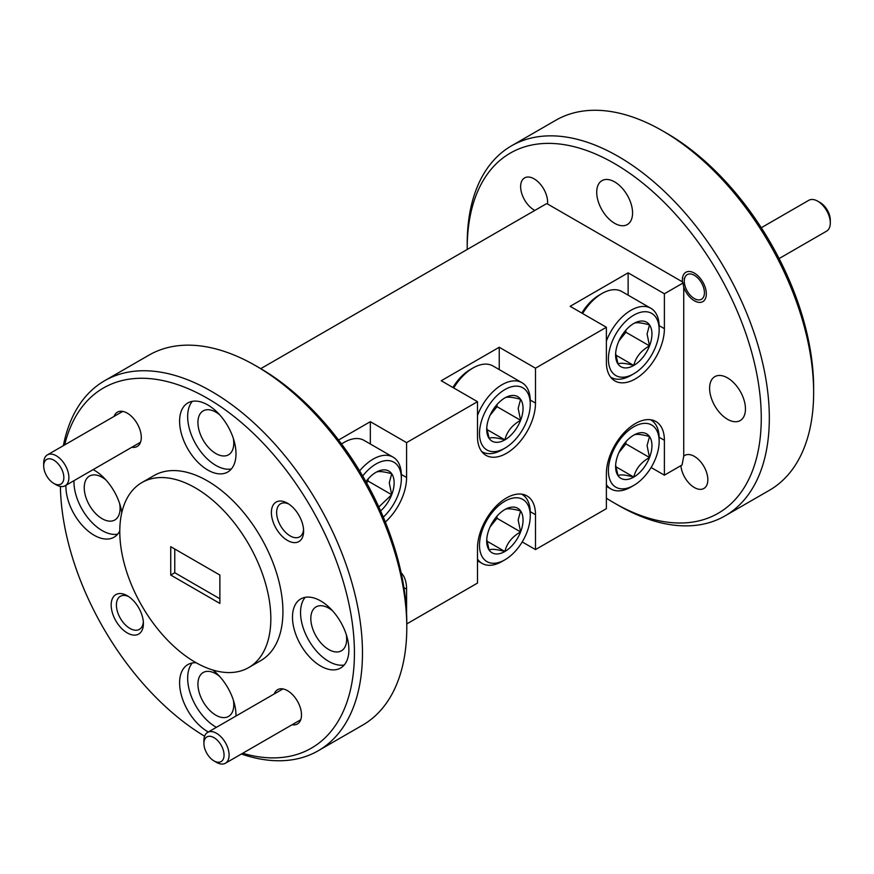 <?xml version="1.0" encoding="UTF-8"?>
<svg xmlns="http://www.w3.org/2000/svg" width="874" height="874" viewBox="0 0 874 874"><rect width="100%" height="100%" fill="white"/><g stroke="black" fill="none" stroke-linecap="round" stroke-linejoin="round"><path stroke-width="1.31" d="M56.286 484.852L53.773 483.398A14.246 8.227 -120 0 0 63.846 477.586A14.246 8.227 -120 0 0 53.773 460.139A14.246 8.227 -120 0 0 43.7 465.951A14.246 8.227 -120 0 0 53.773 483.398L56.286 484.852A17.797 10.28 60 0 0 65.189 485.736A17.797 10.28 60 0 0 67.921 471.468A17.797 10.28 60 0 0 56.286 455.78A17.797 10.28 60 0 0 47.382 454.895A17.797 10.28 60 0 0 43.7 463.045L43.7 465.951M216.512 762.357L213.988 760.904A14.246 8.227 -120 0 0 224.061 755.092A14.246 8.227 -120 0 0 213.988 737.645A14.246 8.227 -120 0 0 203.915 743.468A14.246 8.227 -120 0 0 213.988 760.904L216.512 762.357A17.797 10.28 60 0 0 225.405 763.242A17.797 10.28 60 0 0 228.136 748.974A17.797 10.28 60 0 0 216.512 733.286A17.797 10.28 60 0 0 207.608 732.401A17.797 10.28 60 0 0 203.915 740.551L203.915 743.468M820.227 202.637L817.714 201.184L820.227 202.637A14.246 8.227 60 0 1 830.3 220.073L830.3 222.979A17.797 10.28 -120 0 0 817.714 201.184L817.714 201.184A17.797 10.28 -120 0 0 808.811 200.299L761.287 227.732M779.095 258.573L826.618 231.129A17.797 10.28 -120 0 0 830.3 222.979M694.349 298.569A14.246 8.227 -120 0 0 704.422 292.746A14.246 8.227 -120 0 0 694.349 275.31A14.246 8.227 -120 0 0 684.276 281.122A14.246 8.227 -120 0 0 694.349 298.569L696.261 299.673L694.349 298.569M359.629 470.911A39.876 23.019 -60 0 1 393.092 457.146L364.087 440.398A39.876 23.019 120 0 0 344.148 442.375A39.876 23.019 120 0 0 341.57 444.003M383.304 517.135A35.889 20.725 120 0 0 401.352 478.657A35.889 20.725 120 0 0 388.351 460.587A35.889 20.725 120 0 0 362.677 476.024M401.352 478.657L401.352 475.401A39.876 23.019 -60 0 0 393.092 457.146M380.605 510.919A25.696 14.836 120 0 0 391.705 494.717A25.696 14.836 120 0 0 394.141 482.819A25.696 14.836 120 0 0 391.705 473.73A25.696 14.836 120 0 0 375.973 472.331A25.696 14.836 120 0 0 365.911 481.65M378.824 506.975L391.705 494.717L389.269 482.819L391.705 473.73C383.336 471.436 378.092 470.977 375.973 472.331M659.149 441.446A35.889 20.725 120 0 0 633.781 426.796A35.889 20.725 120 0 0 608.402 470.747A35.889 20.725 120 0 0 633.781 485.409A35.889 20.725 120 0 0 659.149 441.446L659.149 438.191A39.876 23.019 -60 0 0 650.89 419.935L650.529 419.728A39.876 23.019 -60 0 1 650.89 419.935M651.949 445.609A25.696 14.836 120 0 0 649.513 436.53A25.696 14.836 120 0 0 633.781 435.121A25.696 14.836 120 0 0 618.038 454.699A25.696 14.836 120 0 0 615.602 466.596A25.696 14.836 120 0 0 618.038 475.674A25.696 14.836 120 0 0 633.781 477.084A25.696 14.836 120 0 0 649.513 457.506A25.696 14.836 120 0 0 651.949 445.609M615.646 465.121L618.038 475.674C620.07 474.309 625.314 474.779 633.781 477.084C635.802 468.781 641.046 462.259 649.513 457.506L647.077 445.609L649.513 436.53C641.145 434.236 635.901 433.766 633.781 435.121M477.488 415.478A39.876 23.019 -60 0 1 521.996 382.725L492.991 365.977A39.876 23.019 120 0 0 473.053 367.954L470.234 369.582A35.889 20.725 120 0 0 452.907 387.488M473.053 367.954A39.876 23.019 120 0 0 453.726 387.969M530.256 404.236A35.889 20.725 120 0 0 504.877 389.586A35.889 20.725 120 0 0 479.498 433.537A35.889 20.725 120 0 0 504.877 448.187A35.889 20.725 120 0 0 530.256 404.236L530.256 400.98A39.876 23.019 -60 0 0 521.996 382.725M523.045 408.398A25.696 14.836 120 0 0 520.609 399.32A25.696 14.836 120 0 0 504.877 397.91A25.696 14.836 120 0 0 489.145 417.488A25.696 14.836 120 0 0 486.709 429.374A25.696 14.836 120 0 0 489.145 438.464A25.696 14.836 120 0 0 504.877 439.873A25.696 14.836 120 0 0 520.609 420.296A25.696 14.836 120 0 0 523.045 408.398M486.752 427.91L489.145 438.464C491.166 437.098 496.41 437.568 504.877 439.873C506.909 431.57 512.153 425.048 520.609 420.296L518.173 408.398L520.609 399.32C512.24 397.014 506.996 396.556 504.877 397.91M530.256 515.868A35.889 20.725 120 0 0 504.877 501.217A35.889 20.725 120 0 0 479.498 545.168A35.889 20.725 120 0 0 504.877 559.83A35.889 20.725 120 0 0 530.256 515.868L530.256 512.612A39.876 23.019 -60 0 0 521.996 494.356L521.625 494.149A39.876 23.019 -60 0 1 521.996 494.356M523.045 520.03A25.696 14.836 120 0 0 520.609 510.951A25.696 14.836 120 0 0 504.877 509.542A25.696 14.836 120 0 0 489.145 529.12A25.696 14.836 120 0 0 486.709 541.006A25.696 14.836 120 0 0 489.145 550.096A25.696 14.836 120 0 0 504.877 551.505A25.696 14.836 120 0 0 520.609 531.927A25.696 14.836 120 0 0 523.045 520.03M486.752 539.542L489.145 550.096C491.166 548.73 496.41 549.2 504.877 551.505C506.909 543.202 512.153 536.68 520.609 531.927L518.173 520.03L520.609 510.951C512.24 508.657 506.996 508.187 504.877 509.542M606.381 341.057A39.876 23.019 -60 0 1 650.89 308.303L621.895 291.566A39.876 23.019 120 0 0 601.957 293.533L599.138 295.161A35.889 20.725 120 0 0 581.8 313.067M601.957 293.533A39.876 23.019 120 0 0 582.63 313.548M659.149 329.815A35.889 20.725 120 0 0 633.781 315.164A35.889 20.725 120 0 0 608.402 359.116A35.889 20.725 120 0 0 633.781 373.777A35.889 20.725 120 0 0 659.149 329.815L659.149 326.559A39.876 23.019 -60 0 0 650.89 308.303M651.949 333.977A25.696 14.836 120 0 0 649.513 324.899A25.696 14.836 120 0 0 633.781 323.489A25.696 14.836 120 0 0 618.038 343.067A25.696 14.836 120 0 0 615.602 354.953A25.696 14.836 120 0 0 618.038 364.043A25.696 14.836 120 0 0 633.781 365.452A25.696 14.836 120 0 0 649.513 345.875A25.696 14.836 120 0 0 651.949 333.977M615.646 353.489L618.038 364.043C620.07 362.677 625.314 363.147 633.781 365.452C635.802 357.149 641.046 350.627 649.513 345.875L647.077 333.977L649.513 324.899C641.145 322.604 635.901 322.135 633.781 323.489M119.672 503.697A25.346 14.639 60 0 1 114.833 519.975A25.346 14.639 60 0 1 102.16 518.719A25.346 14.639 60 0 1 85.597 496.377A25.346 14.639 60 0 1 89.487 476.068A25.346 14.639 60 0 1 102.16 477.324A25.346 14.639 60 0 1 105.994 480.012M534.855 210.416A19.086 11.023 60 0 1 534.134 210.022A19.086 11.023 60 0 1 521.658 193.198A19.086 11.023 60 0 1 524.586 177.914A19.086 11.023 60 0 1 534.134 178.853A19.086 11.023 60 0 1 547.528 203.981L682.463 281.876A16.945 9.789 60 0 1 685.871 272.262A16.945 9.789 60 0 1 694.349 273.103A16.945 9.789 60 0 1 705.416 288.038A16.945 9.789 60 0 1 702.827 301.617A16.945 9.789 60 0 1 694.349 300.776A16.945 9.789 60 0 1 683.73 287.207L683.73 456.206A19.086 11.023 60 0 1 684.812 455.42A19.086 11.023 60 0 1 694.349 456.359A19.086 11.023 60 0 1 706.815 473.184A19.086 11.023 60 0 1 703.887 488.468A19.086 11.023 60 0 1 694.349 487.528A19.086 11.023 60 0 1 680.912 465.634M131.854 447.248A19.796 11.428 -120 0 0 141.282 437.404A19.796 11.428 -120 0 0 127.287 413.162L127.287 413.162A19.796 11.428 -120 0 0 114.057 416.406M128.653 596.581A19.086 11.023 -120 0 0 120.361 596.297A19.086 11.023 -120 0 0 117.433 611.582A19.086 11.023 -120 0 0 129.898 628.406A19.086 11.023 -120 0 0 139.447 629.346A19.086 11.023 -120 0 0 143.336 622.026M127.287 595.729A22.79 13.154 -120 0 0 111.173 605.026A22.79 13.154 -120 0 0 127.287 632.94A22.79 13.154 -120 0 0 143.402 623.632A22.79 13.154 -120 0 0 127.287 595.729L127.287 595.729M121.803 512.579A39.876 23.019 -120 0 0 94.097 470.114A39.876 23.019 -120 0 0 93.157 469.589M65.921 485.31A39.876 23.019 -120 0 0 94.097 535.227A39.876 23.019 -120 0 0 114.035 537.204A39.876 23.019 -120 0 0 119.782 530.944M73.973 480.656A39.876 23.019 -120 0 0 102.16 530.584A39.876 23.019 -120 0 0 117.662 534.167M242.688 753.268A207.925 120.044 -120 0 0 353.347 631.815A207.925 120.044 -120 0 0 207.389 398.304A207.925 120.044 -120 0 0 64.665 444.921M63.365 445.674A213.627 123.332 60 0 1 104.607 380.747A213.627 123.332 60 0 1 211.421 391.334A213.627 123.332 60 0 1 350.977 579.582A213.627 123.332 60 0 1 318.234 750.755A213.627 123.332 60 0 1 241.388 754.011M259.764 368.074L255.732 365.747L259.764 368.074A207.925 120.044 60 0 1 406.792 622.736L406.792 627.379A213.627 123.332 -120 0 0 255.732 365.747L255.732 365.747A213.627 123.332 -120 0 0 148.919 355.161L104.607 380.747M318.234 750.755L362.546 725.18A213.627 123.332 -120 0 0 406.792 627.379M666.611 133.187L662.579 130.86L666.611 133.187A207.925 120.044 60 0 1 813.639 387.838L813.639 392.492A213.627 123.332 -120 0 0 662.579 130.86L662.579 130.86A213.627 123.332 -120 0 0 555.766 120.273L511.454 145.86A213.627 123.332 60 0 1 618.268 156.435A213.627 123.332 60 0 1 757.824 344.684A213.627 123.332 60 0 1 725.081 515.868A213.627 123.332 60 0 1 618.268 505.292L614.236 502.965A207.925 120.044 -120 0 0 761.265 418.078A207.925 120.044 -120 0 0 614.236 163.416A207.925 120.044 -120 0 0 467.208 248.303A207.925 120.044 -120 0 0 467.219 249.461M725.081 515.868L769.393 490.292A213.627 123.332 -120 0 0 813.639 392.492M196.158 662.754A39.876 23.019 -120 0 0 187.855 664.601A39.876 23.019 -120 0 0 181.748 696.545A39.876 23.019 -120 0 0 207.793 731.691A39.876 23.019 -120 0 0 208.329 731.986M192.302 662.984A39.876 23.019 -120 0 0 191.035 695.595A39.876 23.019 -120 0 0 215.856 727.037A39.876 23.019 -120 0 0 216.381 727.343M207.793 404.935A39.876 23.019 -120 0 0 187.855 402.958A39.876 23.019 -120 0 0 181.748 434.913A39.876 23.019 -120 0 0 207.793 470.048A39.876 23.019 -120 0 0 227.732 472.026A39.876 23.019 -120 0 0 233.85 440.07A39.876 23.019 -120 0 0 207.793 404.935M192.302 401.341A39.876 23.019 -120 0 0 191.035 433.963A39.876 23.019 -120 0 0 215.856 465.405A39.876 23.019 -120 0 0 231.348 468.988M320.682 600.93A39.876 23.019 -120 0 0 300.743 598.952A39.876 23.019 -120 0 0 294.636 630.908A39.876 23.019 -120 0 0 320.682 666.043A39.876 23.019 -120 0 0 340.62 668.02A39.876 23.019 -120 0 0 346.738 636.064A39.876 23.019 -120 0 0 320.682 600.93M305.19 597.335A39.876 23.019 -120 0 0 303.923 629.957A39.876 23.019 -120 0 0 328.744 661.399A39.876 23.019 -120 0 0 344.247 664.983M287.502 503.227A22.79 13.154 -120 0 0 271.388 512.525A22.79 13.154 -120 0 0 287.502 540.438A22.79 13.154 -120 0 0 303.617 531.13A22.79 13.154 -120 0 0 287.502 503.227L287.502 503.227M288.868 504.079A19.086 11.023 -120 0 0 280.576 503.785A19.086 11.023 -120 0 0 277.659 519.08A19.086 11.023 -120 0 0 290.124 535.893A19.086 11.023 -120 0 0 299.662 536.844A19.086 11.023 -120 0 0 303.562 529.513M292.08 724.754A19.796 11.428 -120 0 0 301.497 714.91A19.796 11.428 -120 0 0 287.502 690.668L287.502 690.668A19.796 11.428 -120 0 0 274.272 693.912M248.719 667.561L260.802 660.58A106.814 61.672 -120 0 0 277.178 574.994A106.814 61.672 -120 0 0 207.389 480.864A106.814 61.672 -120 0 0 153.988 475.576L141.905 482.557A106.814 61.672 -120 0 0 125.528 568.144A106.814 61.672 -120 0 0 195.306 662.274A106.814 61.672 -120 0 0 248.719 667.561A106.814 61.672 -120 0 0 265.084 581.964A106.814 61.672 -120 0 0 195.306 487.845A106.814 61.672 -120 0 0 141.905 482.557M727.529 419.302A25.346 14.639 60 0 1 710.966 396.96A25.346 14.639 60 0 1 714.856 376.639A25.346 14.639 60 0 1 727.529 377.896A25.346 14.639 60 0 1 744.091 400.237A25.346 14.639 60 0 1 740.202 420.558A25.346 14.639 60 0 1 727.529 419.302M614.641 223.307A25.346 14.639 60 0 1 598.078 200.965A25.346 14.639 60 0 1 601.967 180.645A25.346 14.639 60 0 1 614.641 181.901A25.346 14.639 60 0 1 631.203 204.243A25.346 14.639 60 0 1 627.314 224.563A25.346 14.639 60 0 1 614.641 223.307M346.257 634.513A25.346 14.639 60 0 1 341.417 650.791A25.346 14.639 60 0 1 328.744 649.535A25.346 14.639 60 0 1 312.182 627.193A25.346 14.639 60 0 1 316.071 606.884A25.346 14.639 60 0 1 328.744 608.14A25.346 14.639 60 0 1 332.579 610.839M233.358 438.519A25.346 14.639 60 0 1 228.529 454.797A25.346 14.639 60 0 1 215.856 453.54A25.346 14.639 60 0 1 199.294 431.199A25.346 14.639 60 0 1 203.183 410.889A25.346 14.639 60 0 1 215.856 412.146A25.346 14.639 60 0 1 219.691 414.844M233.358 700.161A25.346 14.639 60 0 1 228.529 716.429A25.346 14.639 60 0 1 215.856 715.183A25.346 14.639 60 0 1 199.294 692.842A25.346 14.639 60 0 1 203.183 672.521A25.346 14.639 60 0 1 215.856 673.778A25.346 14.639 60 0 1 219.691 676.476M219.877 598.777L174.767 572.732L174.767 549.014M170.736 575.059L219.877 603.431L219.877 575.059L170.736 546.687L170.736 575.059L174.767 572.732M467.208 248.303L467.208 243.649A213.627 123.332 60 0 1 511.454 145.86M606.381 498.191A207.925 120.044 -120 0 0 614.236 502.965L618.268 505.292M338.566 440.015L370.336 421.683L406.585 442.615L477.488 401.679L441.228 380.747L499.24 347.262L535.489 368.194L606.381 327.258L570.132 306.326L628.133 272.841L664.393 293.773L682.976 283.034L682.463 281.876M547.528 203.981L546.316 203.795L260.769 368.653M406.585 613.734L406.585 589.131A41.012 23.685 120 0 0 401.1 572.699M683.73 456.206L682.07 464.968L664.393 475.172L664.393 440.288A41.012 23.685 120 0 0 655.893 421.508A41.012 23.685 120 0 0 624.287 432.499A41.012 23.685 120 0 0 606.381 473.774L606.381 508.657L535.489 549.593L535.489 514.71A41.012 23.685 120 0 0 526.989 495.929A41.012 23.685 120 0 0 495.383 506.92A41.012 23.685 120 0 0 477.488 548.195L477.488 583.078L406.792 623.894M683.73 287.207L682.976 283.034M664.393 293.773L664.393 328.657A41.012 23.685 -60 0 1 646.487 369.931A41.012 23.685 -60 0 1 614.881 380.922A41.012 23.685 -60 0 1 606.381 362.142L606.381 327.258M535.489 368.194L535.489 403.078A41.012 23.685 -60 0 1 517.583 444.353A41.012 23.685 -60 0 1 485.977 455.343A41.012 23.685 -60 0 1 477.488 436.563L477.488 401.679M406.585 442.615L406.585 477.499A41.012 23.685 -60 0 1 385.336 522.04M651.108 467.503L664.393 475.172M522.204 541.924L535.489 549.593M628.133 272.841L628.133 295.172M499.24 347.262L499.24 369.593M370.336 421.683L370.336 444.003M60.393 486.425A207.925 120.044 -120 0 0 204.603 736.214M235.991 716.024A39.876 23.019 -120 0 0 212.841 670.008M633.781 373.777L630.952 375.405A39.876 23.019 -60 0 1 611.013 377.371A39.876 23.019 -60 0 1 610.642 377.142M618.945 340.904L625.904 332.251L625.904 330.099M615.799 355.073L633.781 365.452M625.904 332.251L649.513 345.875M504.877 559.83L502.058 561.458A39.876 23.019 -60 0 1 482.12 563.424A39.876 23.019 -60 0 1 477.488 559.054M490.041 526.956L497.011 518.304L497.011 516.152M486.894 541.126L504.877 551.505M497.011 518.304L520.609 531.927M504.877 448.187L502.058 449.815A39.876 23.019 -60 0 1 482.12 451.792A39.876 23.019 -60 0 1 481.738 451.563L482.12 451.792M490.041 415.325L497.011 406.672L497.011 404.52M486.894 429.495L504.877 439.873M497.011 406.672L520.609 420.296M633.781 485.409L630.952 487.037A39.876 23.019 -60 0 1 611.013 489.003A39.876 23.019 -60 0 1 606.381 484.633M618.945 452.535L625.904 443.883L625.904 441.731M615.799 466.705L633.781 477.084M625.904 443.883L649.513 457.506M366.621 482.94L368.107 481.093L368.107 478.941M368.107 481.093L391.705 494.717M659.138 437.251L664.393 440.288M530.245 511.672L535.489 514.71M403.897 587.579L406.585 589.131M659.138 325.62L664.393 328.657M530.245 400.041L535.489 403.078M401.341 474.462L406.585 477.499M140.517 442.244L65.189 485.736M122.71 411.414L47.382 454.895M300.732 719.75L225.405 763.242M282.936 688.92L207.608 732.401M684.276 281.122L684.276 278.216M341.494 443.916L344.148 442.375M482.12 563.424L477.488 560.747M611.013 489.003L606.381 486.337"/></g></svg>
